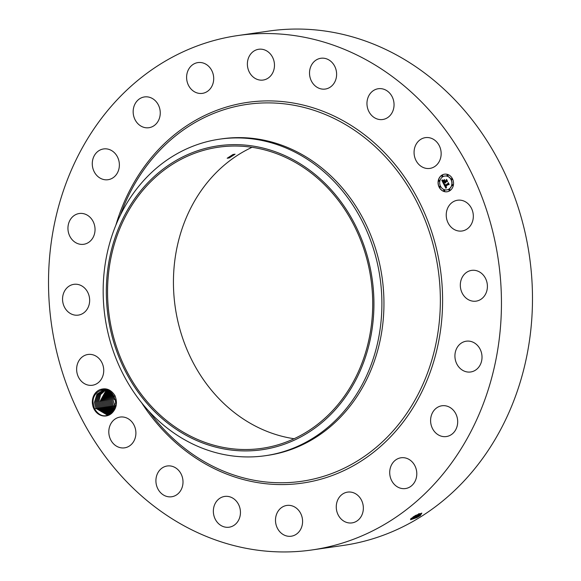<?xml version="1.0" encoding="UTF-8"?>
<svg xmlns="http://www.w3.org/2000/svg" width="581" height="581" viewBox="0 0 581 581"><rect width="100%" height="100%" fill="white"/><g stroke="black" fill="none" stroke-linecap="round" stroke-linejoin="round"><path stroke-width="0.87" d="M234.586 146.027A152.135 132.148 81.8 0 1 372.007 288.169A152.135 132.148 81.8 0 1 261.886 448.343A152.135 132.148 81.8 0 1 245.669 449.527A152.135 132.148 81.8 0 1 108.255 307.385A152.135 132.148 81.8 0 1 218.376 147.211A152.135 132.148 81.8 0 1 234.586 146.027M124.617 215.268A153.529 133.361 -98.2 0 0 172.608 426.795A153.529 133.361 -98.2 0 0 355.645 380.286A153.529 133.361 -98.2 0 0 307.654 168.759A153.529 133.361 -98.2 0 0 124.617 215.268M294.124 438.735A152.135 132.148 81.8 0 1 175.23 307.153A152.135 132.148 81.8 0 1 252.023 147.305M233.003 154.488L227.186 158.235L229.263 157.923L235.087 154.176L233.003 154.488M362.849 383.366A159.913 138.91 81.8 0 1 265.401 455.7A159.913 138.91 81.8 0 1 248.356 456.942A159.913 138.91 -98.2 0 1 123.121 374.164A159.913 138.91 -98.2 0 1 122.213 211.491A159.913 138.91 81.8 0 1 219.669 139.157A159.913 138.91 81.8 0 1 236.707 137.915A159.913 138.91 -98.2 0 1 361.941 220.7A159.913 138.91 -98.2 0 1 362.849 383.366M219.669 139.157L221.724 138.859A159.913 138.91 81.8 0 1 238.762 137.617A159.913 138.91 81.8 0 1 383.213 287.036A159.913 138.91 81.8 0 1 267.456 455.402L265.401 455.7M284.45 551.95A259.86 225.726 81.8 0 1 49.719 309.15A259.86 225.726 81.8 0 1 237.825 35.55A259.86 225.726 81.8 0 1 265.517 33.531A259.86 225.726 81.8 0 1 500.248 276.331A259.86 225.726 81.8 0 1 312.142 549.931A259.86 225.726 81.8 0 1 284.45 551.95M92.335 402.539A13.581 11.794 81.8 0 1 100.026 389.64C105.771 388.442 110.245 390.374 113.462 395.436A12.513 10.872 81.8 0 0 113.026 394.782C107.1 385.196 92.328 390.519 93.033 402.502L94.507 408.792C99.395 416.424 105.234 417.819 112.024 412.989A13.581 11.794 81.8 0 1 99.54 414.761A13.581 11.794 81.8 0 1 92.335 402.539M106.839 414.769L95.901 408.334L94.449 402.364L95.916 408.385L106.831 414.769L113.389 410.636L115.684 402.401L114.029 396.402L114.944 395.581C117.631 402.466 116.658 408.261 112.024 412.989M114.944 395.581C110.986 389.531 106.018 387.549 100.026 389.64M473.319 215.595A15.549 13.508 81.8 0 1 462.004 231.006A15.549 13.508 81.8 0 1 446.244 215.645A15.549 13.508 81.8 0 1 457.559 200.234A15.549 13.508 81.8 0 1 473.319 215.595M460.813 280.993A15.549 13.508 81.8 0 1 471.634 270.376A15.549 13.508 81.8 0 1 486.907 290.529A15.549 13.508 81.8 0 1 476.086 301.147A15.549 13.508 81.8 0 1 460.813 280.993M457.182 347.489A15.549 13.508 81.8 0 1 466.245 341.2A15.549 13.508 81.8 0 1 479.848 348.687A15.549 13.508 81.8 0 1 479.753 365.674A15.549 13.508 81.8 0 1 470.697 371.971A15.549 13.508 81.8 0 1 457.094 364.483A15.549 13.508 81.8 0 1 457.182 347.489M435.728 408.632A15.549 13.508 81.8 0 1 441.916 405.77A15.549 13.508 81.8 0 1 456.528 415.444A15.549 13.508 81.8 0 1 452.555 433.687A15.549 13.508 81.8 0 1 446.368 436.549A15.549 13.508 81.8 0 1 431.756 426.875A15.549 13.508 81.8 0 1 435.728 408.632M398.53 458.424A15.549 13.508 81.8 0 1 401.028 457.777A15.549 13.508 81.8 0 1 416.345 469.775A15.549 13.508 81.8 0 1 407.978 487.902A15.549 13.508 81.8 0 1 405.48 488.548A15.549 13.508 81.8 0 1 390.163 476.551A15.549 13.508 81.8 0 1 398.53 458.424M349.246 491.998A15.549 13.508 81.8 0 1 363.285 506.523A15.549 13.508 81.8 0 1 352.035 522.893A15.549 13.508 81.8 0 1 350.372 523.016A15.549 13.508 81.8 0 1 336.334 508.491A15.549 13.508 81.8 0 1 347.583 492.122A15.549 13.508 81.8 0 1 349.246 491.998M292.686 506.073A15.549 13.508 81.8 0 1 302.57 522.275A15.549 13.508 81.8 0 1 291.263 536.212A15.549 13.508 81.8 0 1 285.394 535.588A15.549 13.508 81.8 0 1 275.51 519.378A15.549 13.508 81.8 0 1 286.818 505.441A15.549 13.508 81.8 0 1 292.686 506.073M234.397 499.261A15.549 13.508 81.8 0 1 240.149 515.674A15.549 13.508 81.8 0 1 229.117 527.207A15.549 13.508 81.8 0 1 219.4 524.382A15.549 13.508 81.8 0 1 213.648 507.976A15.549 13.508 81.8 0 1 224.673 496.435A15.549 13.508 81.8 0 1 234.397 499.261M180.081 472.23A15.549 13.508 81.8 0 1 171.678 496.755A15.549 13.508 81.8 0 1 158.838 490.509A15.549 13.508 81.8 0 1 167.234 465.984A15.549 13.508 81.8 0 1 180.081 472.23M135.053 427.638A15.549 13.508 81.8 0 1 124.574 447.842A15.549 13.508 81.8 0 1 109.649 437.275A15.549 13.508 81.8 0 1 120.129 417.071A15.549 13.508 81.8 0 1 135.053 427.638M103.723 369.836A15.549 13.508 81.8 0 1 92.408 385.254A15.549 13.508 81.8 0 1 76.641 369.894A15.549 13.508 81.8 0 1 87.956 354.475A15.549 13.508 81.8 0 1 103.723 369.836M89.154 304.488A15.549 13.508 81.8 0 1 78.326 315.113A15.549 13.508 81.8 0 1 63.053 294.959A15.549 13.508 81.8 0 1 73.881 284.334A15.549 13.508 81.8 0 1 89.154 304.488M92.778 237.992A15.549 13.508 81.8 0 1 83.715 244.289A15.549 13.508 81.8 0 1 70.119 236.801A15.549 13.508 81.8 0 1 70.207 219.807A15.549 13.508 81.8 0 1 79.27 213.51A15.549 13.508 81.8 0 1 92.866 220.998A15.549 13.508 81.8 0 1 92.778 237.992M114.239 176.856A15.549 13.508 81.8 0 1 108.044 179.711A15.549 13.508 81.8 0 1 93.439 170.044A15.549 13.508 81.8 0 1 97.405 151.794A15.549 13.508 81.8 0 1 103.6 148.939A15.549 13.508 81.8 0 1 118.212 158.606A15.549 13.508 81.8 0 1 114.239 176.856M151.43 127.057A15.549 13.508 81.8 0 1 148.932 127.711A15.549 13.508 81.8 0 1 133.615 115.713A15.549 13.508 81.8 0 1 141.989 97.579A15.549 13.508 81.8 0 1 144.487 96.933A15.549 13.508 81.8 0 1 159.804 108.93A15.549 13.508 81.8 0 1 151.43 127.057M200.721 93.483A15.549 13.508 81.8 0 1 186.675 78.958A15.549 13.508 81.8 0 1 197.932 62.588A15.549 13.508 81.8 0 1 199.588 62.472A15.549 13.508 81.8 0 1 213.634 76.997A15.549 13.508 81.8 0 1 202.377 93.367A15.549 13.508 81.8 0 1 200.721 93.483M257.281 79.415A15.549 13.508 81.8 0 1 247.397 63.206A15.549 13.508 81.8 0 1 258.698 49.269A15.549 13.508 81.8 0 1 264.566 49.901A15.549 13.508 81.8 0 1 274.457 66.111A15.549 13.508 81.8 0 1 263.149 80.047A15.549 13.508 81.8 0 1 257.281 79.415M315.57 86.228A15.549 13.508 81.8 0 1 309.818 69.814A15.549 13.508 81.8 0 1 320.843 58.274A15.549 13.508 81.8 0 1 330.567 61.099A15.549 13.508 81.8 0 1 336.319 77.513A15.549 13.508 81.8 0 1 325.295 89.053A15.549 13.508 81.8 0 1 315.57 86.228M369.886 113.251A15.549 13.508 81.8 0 1 378.282 88.726A15.549 13.508 81.8 0 1 391.122 94.972A15.549 13.508 81.8 0 1 382.726 119.504A15.549 13.508 81.8 0 1 369.886 113.251M414.914 157.85A15.549 13.508 81.8 0 1 425.394 137.639A15.549 13.508 81.8 0 1 440.311 148.213A15.549 13.508 81.8 0 1 429.838 168.417A15.549 13.508 81.8 0 1 414.914 157.85M449.796 190.742A8.882 7.72 81.8 0 1 447.072 191.766A8.882 7.72 81.8 0 1 438.539 185.702A8.882 7.72 81.8 0 1 441.807 175.201A8.882 7.72 81.8 0 1 444.53 174.184A8.882 7.72 81.8 0 1 453.064 180.241A8.882 7.72 81.8 0 1 449.796 190.742M237.825 35.55L268.858 31.069A259.86 225.726 81.8 0 1 296.55 29.05A259.86 225.726 81.8 0 1 531.281 271.85A259.86 225.726 81.8 0 1 343.175 545.45L312.142 549.931M420.245 515.674L421.828 513.132L415.8 515.362L413.185 516.894L410.636 519.697L416.78 517.627L419.831 515.935L416.744 517.569L410.455 519.661M444.596 174.169A8.882 7.72 -98.2 0 0 441.938 175.186A8.882 7.72 -98.2 0 0 438.655 185.651A8.882 7.72 -98.2 0 0 447.138 191.759M410.789 518.659L416.41 516.887L419.075 515.478L421.545 513.146M114.029 396.402L113.462 395.436M446.869 189.893A7.001 6.079 -98.2 0 0 446.934 189.885A7.001 6.079 -98.2 0 0 449.077 189.072A7.001 6.079 -98.2 0 0 451.655 180.8A7.001 6.079 -98.2 0 0 444.93 176.028A7.001 6.079 -98.2 0 0 444.864 176.036M440.013 187.3A0.537 0.465 -98.2 0 0 440.442 186.603A0.537 0.465 -98.2 0 0 439.861 186.247M442.373 176.544A0.537 0.465 -98.2 0 0 442.802 175.847A0.537 0.465 -98.2 0 0 442.221 175.491M439.229 181.272A0.537 0.465 -98.2 0 0 439.657 180.575A0.537 0.465 -98.2 0 0 439.076 180.219M451.873 179.682A0.537 0.465 -98.2 0 0 452.301 178.977A0.537 0.465 -98.2 0 0 451.72 178.628M447.61 175.883A0.537 0.465 -98.2 0 0 448.038 175.186A0.537 0.465 -98.2 0 0 447.457 174.83M449.512 190.437A0.537 0.465 -98.2 0 0 449.941 189.733A0.537 0.465 -98.2 0 0 449.36 189.384M444.276 191.098A0.537 0.465 -98.2 0 0 444.705 190.394A0.537 0.465 -98.2 0 0 444.124 190.045M452.657 185.709A0.537 0.465 -98.2 0 0 453.086 185.005A0.537 0.465 -98.2 0 0 452.505 184.649M410.811 518.63L416.395 516.858L421.675 513.226M421.603 513.168L416.17 516.451L411.13 518.354M442.657 176.849A7.001 6.079 81.8 0 1 444.799 176.043A7.001 6.079 81.8 0 1 451.524 180.822A7.001 6.079 81.8 0 1 448.946 189.094A7.001 6.079 81.8 0 1 446.804 189.9A7.001 6.079 81.8 0 1 440.078 185.128A7.001 6.079 81.8 0 1 442.657 176.849M439.628 186.312A0.537 0.465 81.8 0 1 440.115 187.256A0.537 0.465 81.8 0 1 439.628 186.312M441.988 175.556A0.537 0.465 81.8 0 1 442.475 176.501A0.537 0.465 81.8 0 1 441.988 175.556M438.844 180.284A0.537 0.465 81.8 0 1 439.323 181.228A0.537 0.465 81.8 0 1 438.844 180.284M451.488 178.694A0.537 0.465 81.8 0 1 451.974 179.631A0.537 0.465 81.8 0 1 451.488 178.694M447.232 174.896A0.537 0.465 81.8 0 1 447.711 175.84A0.537 0.465 81.8 0 1 447.232 174.896M449.614 190.386A0.537 0.465 81.8 0 1 449.128 189.45A0.537 0.465 81.8 0 1 449.614 190.386M444.371 191.047A0.537 0.465 81.8 0 1 443.891 190.11A0.537 0.465 81.8 0 1 444.371 191.047M452.759 185.659A0.537 0.465 81.8 0 1 452.279 184.722A0.537 0.465 81.8 0 1 452.759 185.659M413.273 516.843L419.664 513.626M105.045 389.822L103.796 389.924L96.983 394.085L94.434 402.364L96.991 394.092L103.752 389.924M443.819 184.25L444.944 184.177L444.944 185.76L448.104 183.785L448.212 183.182L449.011 184.729L448.43 184.475L445.547 186.327L446.52 187.024L445.329 186.465L445.903 187.322L446.578 187.227L445.932 188.295L443.819 184.25M443.891 183.916L445.01 183.966L443.891 183.916M444.806 184.533L445.061 185.375L447.973 183.509L448.242 182.616L449.135 184.351L448.256 182.855L448.053 183.596L445.031 185.535L444.806 184.533M443.652 183.937L441.843 180.408L442.998 180.408L442.737 181.374L443.31 182.645L444.668 181.773L443.361 182.332L442.933 180.727L443.397 182.194L444.516 181.475L443.485 180.735L444.697 179.957L444.908 181.613L446.375 180.676L446.528 180.001L447.385 181.664L446.724 181.352L445.474 182.158L445.852 182.608L445.257 182.296L445.772 182.855L445.017 182.449L443.79 183.233L443.652 183.937M441.887 180.037L443.092 180.081L441.887 180.037M443.456 180.422L444.712 179.616L443.593 180.459M444.647 180.466L445.002 181.163L446.244 180.364L446.571 179.362L447.544 181.468L446.593 179.602L446.324 180.43L444.973 181.301L444.647 180.466M413.389 516.77L419.555 513.662M97.005 408.225L95.524 402.205L96.991 408.174L107.376 414.674L97.005 408.225L96.083 408.683M443.957 184.25L446.005 188.164M448.43 184.475L448.96 184.635M448.307 183.364L444.944 185.76M444.022 183.93L444.792 184.003M444.342 184.054L444.705 184.017M448.074 183.509L445.061 185.375M441.996 180.437L443.695 183.734M445.017 182.449L445.78 182.848M446.724 181.352L447.326 181.555M446.615 180.168L444.908 181.613M444.683 180.03L443.615 180.72L444.647 181.461L443.47 182.267M444.559 181.562L443.31 182.645M442.01 180.066L442.758 180.241M444.712 179.682L443.586 180.408M445.002 181.163L446.244 180.364M104.34 389.858L97.898 394.165L95.524 402.205L97.913 394.165L104.348 389.858M98.095 408.073L96.613 402.052L98.08 408.015L107.913 414.543L98.095 408.073L97.172 408.523M104.9 389.822L98.828 394.252L96.628 402.045L98.821 394.252L104.892 389.822M99.169 407.862L108.444 414.384L99.184 407.913L97.702 401.892L99.169 407.862M105.35 389.858L99.721 394.397L97.717 401.892L99.714 394.397L105.343 389.858M100.259 407.702L108.974 414.188L100.273 407.753L98.792 401.732L100.259 407.702M105.815 389.938L100.629 394.543L98.806 401.732L100.615 394.543L105.807 389.938M101.348 407.542L109.497 413.955L101.363 407.601L99.881 401.58L101.348 407.542M106.316 390.047L99.896 401.573L106.308 390.04M110.012 413.694L102.452 407.441L100.971 401.42L102.438 407.39L110.012 413.687M106.831 390.185L100.971 401.42L106.839 390.185M103.541 407.281L102.06 401.26L103.527 407.23L110.528 413.382L103.541 407.281L102.612 407.739M107.376 390.359L102.06 401.26L107.383 390.367M104.631 407.128L103.149 401.108L104.616 407.07L111.029 413.04L104.631 407.128L103.701 407.579M107.935 390.577L103.149 401.108L107.943 390.585M115.706 403.04L115.14 399.372L115.706 403.083M105.72 406.969L104.239 400.948L105.706 406.918L111.53 412.648L105.72 406.969L104.791 407.419M114.246 396.83L114.05 399.532L114.239 396.808M108.502 390.839L104.239 400.948L108.509 390.839M106.81 406.809L105.328 400.788L106.795 406.758L112.024 412.212L106.81 406.809L105.88 407.266M113.498 395.494L112.961 399.684L113.491 395.479M109.083 391.144L105.328 400.788L109.083 391.151M115.154 406.976L112.954 399.692L115.161 406.969M107.899 406.656L106.417 400.636L107.884 406.598L112.511 411.718L107.899 406.656L106.969 407.107M112.801 394.47L111.864 399.844L112.808 394.477M109.671 391.5L106.417 400.636L109.671 391.507M114.762 408.116L113.339 405.865L111.864 399.844L113.324 405.814L114.769 408.102M108.988 406.497L107.507 400.476L108.974 406.446L112.983 411.166L108.988 406.497L108.059 406.947M112.14 393.657L110.775 400.004L112.148 393.664M110.267 391.921L107.507 400.476L110.274 391.928M112.256 406.025L110.775 400.004L112.235 405.974L114.348 409.046L112.256 406.025L111.327 406.475M110.078 406.337L108.596 400.316L110.063 406.286L113.455 410.549L110.078 406.337L109.148 406.794M111.501 392.981L109.686 400.164L111.508 392.988M110.877 392.407L108.596 400.316L110.884 392.415M111.167 406.184L109.686 400.164L111.153 406.126L113.905 409.845L111.167 406.184L110.237 406.635M120.405 215.05A190.423 165.403 81.8 0 1 267.471 102.888A190.423 165.403 81.8 0 1 440.216 292.475A190.423 165.403 81.8 0 1 281.342 482.767A190.423 165.403 81.8 0 1 148.721 411.007M115.917 225.043A192.326 167.059 81.8 0 1 267.979 100.898A192.326 167.059 81.8 0 1 442.453 292.388A192.326 167.059 81.8 0 1 281.988 484.583A192.326 167.059 81.8 0 1 141.582 402.698M419.075 515.478L419.831 515.935M415.836 515.768L416.78 517.627M418.487 514.367L419.25 514.817L419.061 515.449M415.604 515.34L415.822 515.746M418.661 513.706L418.473 514.345M115.488 405.567L114.595 406.003M114.428 405.712L113.506 406.163M113.339 405.865L112.416 406.322M102.452 407.441L101.53 407.891M101.363 407.601L100.44 408.051M100.273 407.753L99.351 408.211M99.184 407.913L98.262 408.363M95.916 408.385L94.616 409.024"/></g></svg>

